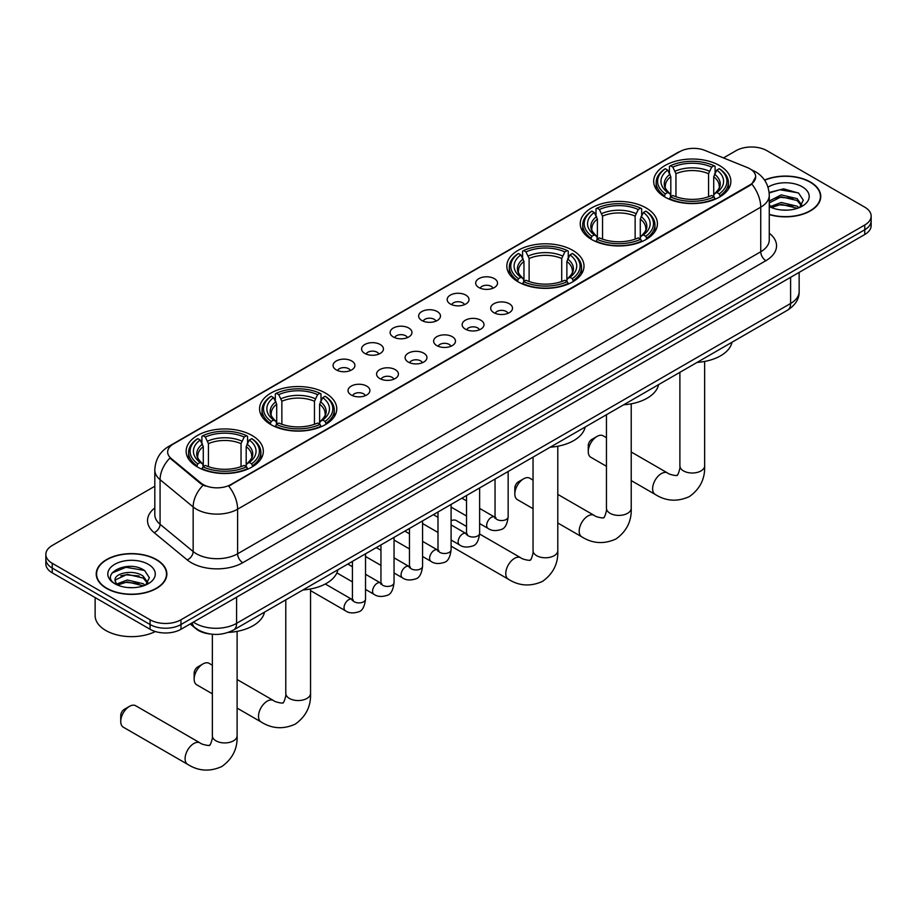 <?xml version="1.0" encoding="UTF-8"?>
<svg xmlns="http://www.w3.org/2000/svg" width="917" height="917" viewBox="0 0 917 917"><rect width="100%" height="100%" fill="white"/><g stroke="black" fill="none" stroke-linecap="round" stroke-linejoin="round"><path stroke-width="1.38" d="M252.026 435.472A38.594 22.283 0 0 0 209.97 430.646A38.594 22.283 0 0 0 186.14 451.233A38.594 22.283 0 0 0 197.453 466.982A38.594 22.283 0 0 0 239.509 471.819A38.594 22.283 0 0 0 263.328 451.233A38.594 22.283 0 0 0 252.026 435.472M646.13 207.941A38.594 22.283 0 0 0 604.074 203.115A38.594 22.283 0 0 0 580.243 223.702A38.594 22.283 0 0 0 591.545 239.452A38.594 22.283 0 0 0 633.613 244.277A38.594 22.283 0 0 0 657.432 223.702A38.594 22.283 0 0 0 646.13 207.941M572.701 250.33A38.594 22.283 0 0 0 530.645 245.504A38.594 22.283 0 0 0 506.826 266.09A38.594 22.283 0 0 0 518.128 281.84A38.594 22.283 0 0 0 560.184 286.677A38.594 22.283 0 0 0 584.003 266.09A38.594 22.283 0 0 0 572.701 250.33M325.455 393.084A38.594 22.283 0 0 0 283.387 388.258A38.594 22.283 0 0 0 259.568 408.833A38.594 22.283 0 0 0 270.87 424.594A38.594 22.283 0 0 0 312.926 429.42A38.594 22.283 0 0 0 336.757 408.833A38.594 22.283 0 0 0 325.455 393.084M719.547 165.553A38.594 22.283 0 0 0 677.491 160.716A38.594 22.283 0 0 0 653.672 181.302A38.594 22.283 0 0 0 664.974 197.063A38.594 22.283 0 0 0 707.03 201.889A38.594 22.283 0 0 0 730.86 181.302A38.594 22.283 0 0 0 719.547 165.553M478.892 287.548A10.924 6.304 180 0 1 476.725 285.772A10.924 6.304 180 0 1 480.336 277.931A10.924 6.304 180 0 1 494.332 278.63A10.924 6.304 180 0 1 496.51 285.772A10.924 6.304 180 0 1 478.892 287.548M493.002 288.202A6.557 3.783 0 0 0 491.248 286.368A6.557 3.783 0 0 0 484.795 285.405A6.557 3.783 0 0 0 480.221 288.202M450.362 304.02A10.924 6.304 180 0 1 448.195 302.232A10.924 6.304 180 0 1 451.817 294.403A10.924 6.304 180 0 1 465.813 295.102A10.924 6.304 180 0 1 467.979 302.232A10.924 6.304 180 0 1 450.362 304.02M464.483 304.673A6.557 3.783 0 0 0 462.718 302.828A6.557 3.783 0 0 0 456.265 301.876A6.557 3.783 0 0 0 451.691 304.673M421.843 320.492A10.924 6.304 180 0 1 419.677 318.703A10.924 6.304 180 0 1 423.287 310.863A10.924 6.304 180 0 1 437.283 311.574A10.924 6.304 180 0 1 439.449 318.703A10.924 6.304 180 0 1 421.843 320.492M435.953 321.145A6.557 3.783 0 0 0 434.2 319.299A6.557 3.783 0 0 0 427.746 318.337A6.557 3.783 0 0 0 423.173 321.145M393.313 336.963A10.924 6.304 180 0 1 391.146 335.175A10.924 6.304 180 0 1 394.768 327.335A10.924 6.304 180 0 1 408.764 328.034A10.924 6.304 180 0 1 410.931 335.175A10.924 6.304 180 0 1 393.313 336.963M407.435 337.616A6.557 3.783 0 0 0 405.669 335.771A6.557 3.783 0 0 0 399.216 334.808A6.557 3.783 0 0 0 394.642 337.616M364.794 353.423A10.924 6.304 180 0 1 362.616 351.647A10.924 6.304 180 0 1 366.238 343.806A10.924 6.304 180 0 1 380.234 344.505A10.924 6.304 180 0 1 382.4 351.647A10.924 6.304 180 0 1 364.794 353.423M378.904 354.077A6.557 3.783 0 0 0 377.151 352.243A6.557 3.783 0 0 0 370.686 351.28A6.557 3.783 0 0 0 366.124 354.077M336.264 369.895A10.924 6.304 180 0 1 334.097 368.107A10.924 6.304 180 0 1 337.72 360.278A10.924 6.304 180 0 1 351.715 360.977A10.924 6.304 180 0 1 353.882 368.107A10.924 6.304 180 0 1 336.264 369.895M350.386 370.548A6.557 3.783 0 0 0 348.62 368.703A6.557 3.783 0 0 0 342.167 367.751A6.557 3.783 0 0 0 337.594 370.548M493.873 312.674A10.924 6.304 180 0 1 491.707 310.886A10.924 6.304 180 0 1 495.329 303.046A10.924 6.304 180 0 1 509.325 303.756A10.924 6.304 180 0 1 511.491 310.886A10.924 6.304 180 0 1 493.873 312.674M507.995 313.327A6.557 3.783 0 0 0 506.23 311.482A6.557 3.783 0 0 0 499.776 310.519A6.557 3.783 0 0 0 495.203 313.327M465.343 329.134A10.924 6.304 180 0 1 463.177 327.358A10.924 6.304 180 0 1 466.799 319.517A10.924 6.304 180 0 1 480.795 320.216A10.924 6.304 180 0 1 482.961 327.358A10.924 6.304 180 0 1 465.343 329.134M479.465 329.788A6.557 3.783 0 0 0 477.711 327.954A6.557 3.783 0 0 0 471.246 326.991A6.557 3.783 0 0 0 466.684 329.788M436.824 345.606A10.924 6.304 180 0 1 434.658 343.829A10.924 6.304 180 0 1 438.269 335.989A10.924 6.304 180 0 1 452.264 336.688A10.924 6.304 180 0 1 454.442 343.829A10.924 6.304 180 0 1 436.824 345.606M450.935 346.259A6.557 3.783 0 0 0 449.181 344.414A6.557 3.783 0 0 0 442.728 343.462A6.557 3.783 0 0 0 438.154 346.259M408.294 362.077A10.924 6.304 180 0 1 406.128 360.289A10.924 6.304 180 0 1 409.75 352.46A10.924 6.304 180 0 1 423.746 353.16A10.924 6.304 180 0 1 425.912 360.289A10.924 6.304 180 0 1 408.294 362.077M422.416 362.731A6.557 3.783 0 0 0 420.651 360.885A6.557 3.783 0 0 0 414.197 359.934A6.557 3.783 0 0 0 409.624 362.731M379.776 378.549A10.924 6.304 180 0 1 377.609 376.761A10.924 6.304 180 0 1 381.22 368.921A10.924 6.304 180 0 1 395.216 369.631A10.924 6.304 180 0 1 397.382 376.761A10.924 6.304 180 0 1 379.776 378.549M393.886 379.202A6.557 3.783 0 0 0 392.132 377.357A6.557 3.783 0 0 0 385.679 376.394A6.557 3.783 0 0 0 381.105 379.202M351.245 395.009A10.924 6.304 180 0 1 349.079 393.233A10.924 6.304 180 0 1 352.701 385.392A10.924 6.304 180 0 1 366.697 386.091A10.924 6.304 180 0 1 368.863 393.233A10.924 6.304 180 0 1 351.245 395.009M365.367 395.674A6.557 3.783 0 0 0 363.602 393.829A6.557 3.783 0 0 0 357.149 392.866A6.557 3.783 0 0 0 352.575 395.674M747.309 167.547A19.658 11.348 180 0 1 749.934 168.82A19.658 11.348 180 0 1 755.688 176.843A19.658 11.348 180 0 1 749.934 184.879L230.912 484.52A19.658 11.348 180 0 1 200.915 483.007L171.227 458.534A19.658 11.348 180 0 1 167.662 452.024A19.658 11.348 180 0 1 173.428 443.988L679.726 151.683A19.658 11.348 180 0 1 704.909 150.411L747.309 167.547M209.855 633.956A21.848 12.609 180 0 1 196.043 628.798L190.186 623.973M769.271 214.589A35.316 20.392 0 0 0 820.772 196.467A35.316 20.392 0 0 0 810.433 182.047A35.316 20.392 0 0 0 764.526 180.053M156.509 559.588A35.316 20.392 0 0 0 118.029 555.163A35.316 20.392 0 0 0 96.228 574.008A35.316 20.392 0 0 0 106.567 588.416A35.316 20.392 0 0 0 145.058 592.841A35.316 20.392 0 0 0 166.86 574.008A35.316 20.392 0 0 0 156.509 559.588M755.688 176.843L751.837 184.076L749.934 185.463L228.7 486.102A25.481 14.718 60 0 1 237.606 509.199A29.126 16.815 180 0 1 196.421 509.199A29.126 16.815 180 0 1 193.155 506.952L160.074 479.671A29.126 16.815 180 0 1 154.813 470.031L154.813 514.62A29.126 16.815 0 0 0 160.074 524.272L193.155 551.541A29.126 16.815 0 0 0 196.421 553.788A29.126 16.815 0 0 0 237.606 553.788L760.743 251.762A29.126 16.815 0 0 0 769.271 239.864L769.271 195.275A29.126 16.815 180 0 1 760.743 207.173A25.481 14.718 -120 0 0 751.837 184.076M154.813 486.251L52.246 545.466A21.848 12.609 0 0 0 45.85 554.384L45.85 563.898A21.848 12.609 0 0 0 52.246 572.816L150.079 629.291L150.079 624.534A21.848 12.609 0 0 0 180.97 624.534L864.754 229.766A21.848 12.609 0 0 0 871.15 220.848A21.848 12.609 0 0 1 864.754 229.766L180.97 624.534A21.848 12.609 0 0 1 150.079 624.534L52.246 568.059L150.079 624.534L150.079 619.777A21.848 12.609 0 0 0 180.97 619.777L864.754 225.009A21.848 12.609 0 0 0 871.15 216.091A21.848 12.609 0 0 0 864.754 207.173L766.921 150.686A21.848 12.609 0 0 0 736.03 150.686L723.49 157.919M45.85 559.141A21.848 12.609 0 0 0 52.246 568.059A21.848 12.609 0 0 1 45.85 559.141M205.328 486.102L200.915 483.867L169.897 458.053A25.481 17.045 129.5 0 0 160.074 479.671L160.074 524.272A7.279 4.872 -50.5 0 1 154.113 532.628A36.405 21.022 180 0 1 154.813 507.961M45.85 554.384A21.848 12.609 0 0 0 52.246 563.302L150.079 619.777M150.079 629.291A21.848 12.609 0 0 0 180.97 629.291L864.754 234.523A21.848 12.609 0 0 0 871.15 225.605L871.15 216.091M769.271 214.349A34.949 20.174 0 0 0 820.406 196.467A34.949 20.174 0 0 0 810.169 182.196A34.949 20.174 0 0 0 764.663 180.248M781.513 209.982L787.004 210.142M770.601 206.497L781.204 202.462L797.091 206.176L799.016 207.712M771.575 207.517L781.204 204.342L797.435 208.297M769.271 204.136A16.46 9.502 0 0 0 771.724 207.643M769.271 201.018L781.204 194.908L797.091 198.622L801.825 205.156M769.271 202.898L781.204 196.788L797.091 200.514L801.447 205.649M769.432 206.566L770.28 207.093M769.271 206.497A23.739 13.709 0 0 0 802.249 206.165A23.739 13.709 0 0 0 802.249 186.781A23.739 13.709 0 0 0 768.01 187.171M799.578 207.483L803.303 200.181L798.592 193.097L783.599 188.845L769.134 192.501M770.761 207.231L769.271 205.477M769.168 192.925L779.909 189.75L798.271 192.879M774.67 198.255L779.909 197.304L793.022 198.427M774.67 205.809L779.909 204.858L793.022 205.981M106.831 588.267A34.949 20.174 0 0 0 144.92 592.646A34.949 20.174 0 0 0 166.493 574.008A34.949 20.174 0 0 0 156.257 559.737A34.949 20.174 0 0 0 118.167 555.358A34.949 20.174 0 0 0 96.594 574.008A34.949 20.174 0 0 0 106.831 588.267M95.139 597.575L95.139 615.616A36.405 21.022 0 0 0 105.799 630.483A36.405 21.022 0 0 0 155.328 631.538M127.601 587.522L133.08 587.682M116.688 584.037L127.28 579.991L143.178 583.705L145.104 585.252M117.663 585.046L127.28 581.882L143.522 585.837M116.849 584.771L115.152 580.782A16.46 9.502 0 0 0 117.8 585.184M147.901 582.685L143.178 576.163C133.297 568.792 112.974 573.343 115.152 580.782L115.084 580.06M115.187 581.011L115.645 579.785L127.28 574.329L143.178 578.042L147.534 583.178M145.665 585.023L149.379 577.721L144.68 570.626C128.025 558.659 98.428 574.432 115.519 584.106L116.367 584.622M148.325 564.31A23.739 13.709 0 0 0 114.751 564.31A23.739 13.709 0 0 0 114.751 583.693A23.739 13.709 0 0 0 148.325 583.693A23.739 13.709 0 0 0 148.325 564.31M112.046 573.01L125.984 567.291L144.359 570.408M120.757 575.784L125.984 574.844L139.097 575.968M120.757 583.338L125.984 582.387L139.097 583.521M588.256 451.588L588.256 445.639A5.101 2.946 -60 0 1 591.855 439.403L597.001 436.435A12.38 7.153 120 0 0 588.256 451.588A12.38 7.153 120 0 0 590.812 457.262L606.458 466.283M664.275 196.651L665.318 193.888A34.663 20.014 0 0 1 665.318 168.717L667.702 170.092A31.316 18.076 0 0 0 667.702 192.513L670.052 193.854L670.808 196.662M670.808 195.516L670.808 176.694L667.702 170.092M669.433 173.084L669.433 166.344L670.465 165.748A34.663 20.014 0 0 1 714.056 165.748L711.672 167.123A31.316 18.076 0 0 0 672.849 167.123L675.955 173.726L675.955 196.742M708.566 196.742L708.566 173.726L711.672 167.123M697.08 362.41A40.05 23.12 0 0 0 732.018 342.236M669.433 198.657A36.118 20.85 0 0 0 715.1 198.657L714.056 196.868A34.663 20.014 0 0 1 670.465 196.868L669.433 199.264M715.1 199.264L715.1 198.657M665.318 168.717L664.275 169.313A36.118 20.85 0 0 0 656.148 182.494A36.118 20.85 0 0 0 664.275 195.676M714.056 165.748L715.1 166.344L715.1 173.084M670.465 196.868L672.849 195.493A31.316 18.076 0 0 0 711.672 195.493L714.056 196.868M667.702 192.513L665.318 193.888M672.849 167.123L670.465 165.748M670.052 174.15A28.014 16.174 0 0 0 670.052 193.854L670.178 193.945C666.201 190.094 664.584 187.481 665.318 186.105A26.937 15.555 0 0 1 670.808 176.694M720.246 195.676A36.118 20.85 0 0 0 728.385 182.494A36.118 20.85 0 0 0 720.246 169.313L719.215 168.717A34.663 20.014 0 0 1 719.215 193.888L720.246 196.651M719.215 193.888L716.83 192.513A31.316 18.076 0 0 0 716.83 170.092L719.215 168.717M716.83 170.092L713.713 176.694L713.713 195.516L714.469 193.854L716.83 192.513M713.713 176.694A26.937 15.555 0 0 1 719.203 186.105C719.937 187.492 718.32 190.106 714.343 193.945L714.469 193.854A28.014 16.174 0 0 0 714.469 174.15M713.713 196.662L713.713 195.516M606.458 437.696L603.191 435.816A12.38 7.153 120 0 0 597.001 436.435L591.855 439.403M514.827 493.976L514.827 488.039A5.101 2.946 -60 0 1 518.437 481.792L523.584 478.823A12.38 7.153 120 0 0 514.827 493.976A12.38 7.153 120 0 0 517.394 499.65L533.041 508.683M590.857 239.039L591.889 236.288A34.663 20.014 0 0 1 591.889 211.116L594.273 212.492A31.316 18.076 0 0 0 594.273 234.901L596.623 236.242L597.391 239.05M597.391 237.904L597.391 219.083L594.273 212.492M596.004 215.472L596.004 208.732L597.036 208.136A34.663 20.014 0 0 1 640.639 208.136L638.255 209.512A31.316 18.076 0 0 0 599.42 209.512L602.538 216.114L602.538 239.131M635.137 239.131L635.137 216.114L638.255 209.512M623.652 404.798A40.05 23.12 0 0 0 658.601 384.624M596.004 241.045A36.118 20.85 0 0 0 641.671 241.045L640.639 239.257A34.663 20.014 0 0 1 597.036 239.257L596.004 241.664M641.671 241.664L641.671 241.045M591.889 211.116L590.857 211.701A36.118 20.85 0 0 0 582.719 224.883A36.118 20.85 0 0 0 590.857 238.065M640.639 208.136L641.671 208.732L641.671 215.472M597.036 239.257L599.42 237.881A31.316 18.076 0 0 0 638.255 237.881L640.639 239.257M594.273 234.901L591.889 236.288M599.42 209.512L597.036 208.136M596.623 216.538A28.014 16.174 0 0 0 596.623 236.242L596.761 236.334C592.783 232.482 591.156 229.869 591.901 228.493A26.937 15.555 0 0 1 597.391 219.083M646.817 238.065A36.118 20.85 0 0 0 654.956 224.883A36.118 20.85 0 0 0 646.817 211.701L645.786 211.116A34.663 20.014 0 0 1 645.786 236.288L646.817 239.039M645.786 236.288L643.402 234.901A31.316 18.076 0 0 0 643.402 212.492L645.786 211.116M643.402 212.492L640.284 219.083L640.284 237.904L641.052 236.242L643.402 234.901M640.284 219.083A26.937 15.555 0 0 1 645.786 228.493C646.508 229.88 644.892 232.494 640.914 236.334L641.052 236.242A28.014 16.174 0 0 0 641.052 216.538M640.284 239.05L640.284 237.904M533.041 480.095L529.774 478.204A12.38 7.153 120 0 0 523.584 478.823L518.437 481.792M517.429 281.427L518.472 278.676A34.663 20.014 0 0 1 518.472 253.505L520.845 254.88A31.316 18.076 0 0 0 520.845 277.301L523.206 278.63L523.962 281.45M523.962 280.304L523.962 261.471L520.845 254.88M522.575 257.86L522.575 251.12L523.618 250.524A34.663 20.014 0 0 1 567.21 250.524L564.826 251.9A31.316 18.076 0 0 0 526.003 251.9L529.109 258.502L529.109 281.519M561.72 281.519L561.72 258.502L564.826 251.9M550.223 447.198A40.05 23.12 0 0 0 585.172 427.013M522.575 283.433A36.118 20.85 0 0 0 568.253 283.433L567.21 281.645A34.663 20.014 0 0 1 523.618 281.645L522.575 284.052M568.253 284.052L568.253 283.433M518.472 253.505L517.429 254.089A36.118 20.85 0 0 0 509.302 267.283A36.118 20.85 0 0 0 517.429 280.464M567.21 250.524L568.253 251.12L568.253 257.86M523.618 281.645L526.003 280.27A31.316 18.076 0 0 0 564.826 280.27L567.21 281.645M520.845 277.301L518.472 278.676M526.003 251.9L523.618 250.524M523.206 258.938A28.014 16.174 0 0 0 523.206 278.63L523.332 278.722C519.354 274.871 517.738 272.257 518.472 270.882A26.937 15.555 0 0 1 523.962 261.471M573.4 280.464A36.118 20.85 0 0 0 581.527 267.283A36.118 20.85 0 0 0 573.4 254.089L572.357 253.505A34.663 20.014 0 0 1 572.357 278.676L573.4 281.427M572.357 278.676L569.984 277.301A31.316 18.076 0 0 0 569.984 254.88L572.357 253.505M569.984 254.88L566.866 261.471L566.866 280.304L567.623 278.63L569.984 277.301M566.866 261.471A26.937 15.555 0 0 1 572.357 270.882C573.091 272.269 571.474 274.882 567.497 278.722L567.623 278.63A28.014 16.174 0 0 0 567.623 258.938M566.866 281.45L566.866 280.304M466.512 526.473L456.345 520.592A12.38 7.153 120 0 0 451.095 520.73M194.152 679.119L194.152 673.181A5.101 2.946 -60 0 1 197.763 666.934L202.909 663.965A12.38 7.153 120 0 0 194.152 679.119A12.38 7.153 120 0 0 196.719 684.793L212.354 693.825M270.183 424.181L271.214 421.419A34.663 20.014 0 0 1 271.214 396.247L273.598 397.623A31.316 18.076 0 0 0 273.598 420.043L275.948 421.384L276.716 424.193M276.716 423.046L276.716 404.225L273.598 397.623M275.329 400.614L275.329 393.874L276.361 393.278A34.663 20.014 0 0 1 319.964 393.278L317.58 394.654A31.316 18.076 0 0 0 278.745 394.654L281.863 401.256L281.863 424.273M314.462 424.273L314.462 401.256L317.58 394.654M302.977 589.94A40.05 23.12 0 0 0 337.926 569.766M275.329 426.187A36.118 20.85 0 0 0 320.996 426.187L319.964 424.399A34.663 20.014 0 0 1 276.361 424.399L275.329 426.806M320.996 426.806L320.996 426.187M271.214 396.247L270.183 396.843A36.118 20.85 0 0 0 262.044 410.025A36.118 20.85 0 0 0 270.183 423.207M319.964 393.278L320.996 393.874L320.996 400.614M276.361 424.399L278.745 423.024A31.316 18.076 0 0 0 317.58 423.024L319.964 424.399M273.598 420.043L271.214 421.419M278.745 394.654L276.361 393.278M275.948 401.68A28.014 16.174 0 0 0 275.948 421.384L276.086 421.476C272.108 417.625 270.481 415.011 271.214 413.636A26.937 15.555 0 0 1 276.716 404.225M326.143 423.207A36.118 20.85 0 0 0 334.281 410.025A36.118 20.85 0 0 0 326.143 396.843L325.111 396.247A34.663 20.014 0 0 1 325.111 421.419L326.143 424.181M325.111 421.419L322.727 420.043A31.316 18.076 0 0 0 322.727 397.623L325.111 396.247M322.727 397.623L319.609 404.225L319.609 423.046L320.377 421.384L322.727 420.043M319.609 404.225A26.937 15.555 0 0 1 325.099 413.636C325.833 415.023 324.217 417.636 320.239 421.476L320.377 421.384A28.014 16.174 0 0 0 320.377 401.68M319.609 424.193L319.609 423.046M212.354 665.226L209.099 663.346A12.38 7.153 120 0 0 202.909 663.965L197.763 666.934M120.735 721.507L120.735 715.569A5.101 2.946 -60 0 1 124.334 709.322L129.48 706.354A12.38 7.153 120 0 0 120.735 721.507A12.38 7.153 120 0 0 123.291 727.181L187.653 764.342A12.38 7.153 -60 0 1 185.761 754.416A12.38 7.153 -60 0 1 193.842 743.515A12.38 7.153 -60 0 1 200.032 742.896C201.442 744.581 210.83 746.289 209.5 745.062C209.901 746.828 213.111 737.853 212.354 735.778A12.38 7.153 180 0 0 215.988 740.833A12.38 7.153 180 0 0 233.491 740.833A12.38 7.153 180 0 0 237.113 735.778C237.641 748.593 232.563 758.829 221.88 766.497C209.901 771.919 198.496 771.197 187.653 764.342M196.754 466.57L197.785 463.819A34.663 20.014 0 0 1 197.785 438.647L200.17 440.022A31.316 18.076 0 0 0 200.17 462.443L202.531 463.773L203.287 466.581M203.287 465.435L203.287 446.613L200.17 440.022M201.9 443.003L201.9 436.263L202.944 435.667A34.663 20.014 0 0 1 246.535 435.667L244.151 437.042A31.316 18.076 0 0 0 205.328 437.042L208.434 443.645L208.434 466.661M241.045 466.661L241.045 443.645L244.151 437.042M228.31 632.409A40.05 23.12 0 0 0 264.497 612.155M201.9 468.576A36.118 20.85 0 0 0 247.567 468.576L246.535 466.787A34.663 20.014 0 0 1 202.944 466.787L201.9 469.195M247.567 469.195L247.567 468.576M197.785 438.647L196.754 439.232A36.118 20.85 0 0 0 188.615 452.413A36.118 20.85 0 0 0 196.754 465.595M246.535 435.667L247.567 436.263L247.567 443.003M202.944 466.787L205.328 465.412A31.316 18.076 0 0 0 244.151 465.412L246.535 466.787M200.17 462.443L197.785 463.819M205.328 437.042L202.944 435.667M202.531 444.069A28.014 16.174 0 0 0 202.531 463.773L202.657 463.864C198.68 460.013 197.063 457.4 197.797 456.024A26.937 15.555 0 0 1 203.287 446.613M252.725 465.595A36.118 20.85 0 0 0 260.852 452.413A36.118 20.85 0 0 0 252.725 439.232L251.682 438.647A34.663 20.014 0 0 1 251.682 463.819L252.725 466.57M251.682 463.819L249.298 462.443A31.316 18.076 0 0 0 249.298 440.022L251.682 438.647M249.298 440.022L246.192 446.613L246.192 465.435L246.948 463.773L249.298 462.443M246.192 446.613A26.937 15.555 0 0 1 251.682 456.024C252.416 457.411 250.788 460.025 246.822 463.864L246.948 463.773A28.014 16.174 0 0 0 246.948 444.069M246.192 466.581L246.192 465.435M200.032 742.896L135.67 705.735A12.38 7.153 120 0 0 129.48 706.354L124.334 709.322M171.227 458.534L171.227 459.394M200.915 483.007L200.915 483.867M230.912 484.52L230.912 485.104M749.934 184.879L749.934 185.463M242.764 562.706A7.279 4.207 60 0 1 237.606 553.788L237.606 509.199L760.743 207.173L760.743 251.762A7.279 4.207 60 0 0 765.89 260.68L242.764 562.706A36.405 21.022 180 0 1 191.275 562.706A36.405 21.022 180 0 1 187.194 559.897L154.113 532.628M769.271 195.275C768.778 184.81 764.182 176.947 755.459 171.72L751.791 169.932A25.481 11.932 112 0 0 751.447 169.805M171.261 445.479A25.481 14.718 -120 0 0 168.613 446.476C159.902 451.703 155.305 459.555 154.813 470.031M168.613 446.476L677.583 152.623A25.481 14.718 60 0 1 679.52 151.798M203.081 485.219A25.481 17.045 129.5 0 0 193.155 506.952L193.155 551.541A7.279 4.872 -50.5 0 1 187.194 559.897M769.271 233.205A36.405 21.022 180 0 1 765.89 260.68M180.97 619.777L180.97 629.291M864.754 225.009L864.754 234.523M52.246 563.302L52.246 572.816M193.43 622.104A29.126 16.815 0 0 0 195.39 623.354A29.126 16.815 0 0 0 236.586 623.354L790.603 303.481A29.126 16.815 0 0 0 799.143 291.595C799.349 298.827 795.497 305.006 787.588 310.152L233.56 630.013A14.569 8.413 60 0 0 236.586 623.354L236.586 597.185M790.603 277.324L790.603 303.481A14.569 8.413 60 0 1 787.588 310.152M192.249 622.781A14.569 9.743 129.5 0 0 194.794 627.515L190.369 623.869M704.646 361.447L704.646 465.859A12.38 7.153 180 0 1 701.012 470.914A12.38 7.153 180 0 1 683.509 470.914A12.38 7.153 180 0 1 679.887 465.859C680.632 467.922 677.422 476.897 677.021 475.144C678.351 476.359 668.974 474.662 667.553 472.977L631.217 451.989M704.646 465.859C705.173 478.674 700.095 488.91 689.401 496.578C677.422 502 666.017 501.278 655.174 494.412A12.38 7.153 -60 0 1 653.282 484.497A12.38 7.153 -60 0 1 661.363 473.585A12.38 7.153 -60 0 1 667.553 472.977M708.566 173.726A26.937 15.555 0 0 0 675.955 173.726M709.322 171.181A28.014 16.174 0 0 0 675.199 171.181M631.217 403.835L631.217 508.247A12.38 7.153 180 0 1 627.595 513.302A12.38 7.153 180 0 1 610.08 513.302A12.38 7.153 180 0 1 606.458 508.247C607.214 510.322 603.994 519.286 603.604 517.532C604.922 518.758 595.546 517.05 594.136 515.365L557.788 494.389M631.217 508.247C631.744 521.062 626.666 531.298 615.983 538.967C603.994 544.389 592.588 543.666 581.756 536.812A12.38 7.153 -60 0 1 579.853 526.885A12.38 7.153 -60 0 1 587.946 515.984A12.38 7.153 -60 0 1 594.136 515.365M635.137 216.114A26.937 15.555 0 0 0 602.538 216.114M635.905 213.569A28.014 16.174 0 0 0 601.77 213.569M557.788 446.224L557.788 550.636A12.38 7.153 180 0 1 554.166 555.691A12.38 7.153 180 0 1 536.663 555.691A12.38 7.153 180 0 1 533.041 550.636C533.786 552.71 530.576 561.685 530.175 559.92C531.505 561.147 522.128 559.439 520.707 557.754L479.614 534.026M557.788 550.636C558.327 563.451 553.238 573.687 542.555 581.367C530.576 586.788 519.171 586.066 508.327 579.2A12.38 7.153 -60 0 1 506.436 569.274A12.38 7.153 -60 0 1 514.517 558.373A12.38 7.153 -60 0 1 520.707 557.754M561.72 258.502A26.937 15.555 0 0 0 529.109 258.502M562.476 255.958A28.014 16.174 0 0 0 528.352 255.958M310.542 588.978L310.542 693.39A12.38 7.153 180 0 1 306.92 698.445A12.38 7.153 180 0 1 289.405 698.445A12.38 7.153 180 0 1 285.783 693.39C286.54 695.453 283.319 704.428 282.929 702.674C284.247 703.889 274.871 702.193 273.461 700.508L237.113 679.52M310.542 693.39C311.069 706.205 305.991 716.441 295.297 724.109C283.319 729.531 271.913 728.809 261.081 721.943A12.38 7.153 -60 0 1 259.179 712.028A12.38 7.153 -60 0 1 267.271 701.115A12.38 7.153 -60 0 1 273.461 700.508M314.462 401.256A26.937 15.555 0 0 0 281.863 401.256M315.23 398.712A28.014 16.174 0 0 0 281.095 398.712M241.045 443.645A26.937 15.555 0 0 0 208.434 443.645M241.801 441.1A28.014 16.174 0 0 0 207.678 441.1M508.156 471.487L508.156 516.775A6.557 3.783 180 0 1 505.932 519.618A6.557 3.783 180 0 1 496.968 519.458A6.557 3.783 180 0 1 495.042 516.775L494.836 518.197L495.421 517.715M508.156 516.775C507.25 524.386 504.9 528.639 501.083 529.533C495.661 531.207 491.317 530.828 488.027 528.398A6.557 3.783 -60 0 1 487.019 523.149A6.557 3.783 -60 0 1 491.294 517.371A6.557 3.783 -60 0 1 491.592 517.222A6.557 3.783 -60 0 1 494.572 517.05L495.902 517.578M479.625 487.959L479.625 533.247A6.557 3.783 180 0 1 477.402 536.09A6.557 3.783 180 0 1 468.438 535.929A6.557 3.783 180 0 1 466.512 533.247L466.306 534.668L466.891 534.175M479.625 533.247C478.731 540.858 476.37 545.111 472.553 546.005C467.143 547.678 462.787 547.3 459.497 544.87A6.557 3.783 -60 0 1 458.489 539.62A6.557 3.783 -60 0 1 462.776 533.843A6.557 3.783 -60 0 1 463.062 533.683A6.557 3.783 -60 0 1 466.054 533.522L467.383 534.049M451.095 504.419L451.095 549.719A6.557 3.783 180 0 1 448.883 552.561A6.557 3.783 180 0 1 439.908 552.389A6.557 3.783 180 0 1 437.994 549.719L437.787 551.128L438.372 550.647M451.095 549.719C450.201 557.33 447.84 561.582 444.034 562.465C438.613 564.15 434.268 563.772 430.967 561.342A6.557 3.783 -60 0 1 429.97 556.092A6.557 3.783 -60 0 1 434.245 550.315A6.557 3.783 -60 0 1 434.543 550.154A6.557 3.783 -60 0 1 437.524 549.982L438.853 550.509M422.577 520.89L422.577 566.19A6.557 3.783 180 0 1 420.353 569.021A6.557 3.783 180 0 1 411.389 568.861A6.557 3.783 180 0 1 409.463 566.19L409.257 567.6L409.842 567.119M422.577 566.19C421.671 573.801 419.321 578.042 415.504 578.936C410.094 580.61 405.738 580.232 402.448 577.813A6.557 3.783 -60 0 1 401.44 572.552A6.557 3.783 -60 0 1 405.727 566.786A6.557 3.783 -60 0 1 406.013 566.626A6.557 3.783 -60 0 1 409.005 566.454L410.335 566.981M394.046 537.362L394.046 582.65A6.557 3.783 180 0 1 391.834 585.493A6.557 3.783 180 0 1 382.859 585.333A6.557 3.783 180 0 1 380.945 582.65L380.727 584.072L381.323 583.59M394.046 582.65C393.152 590.261 390.791 594.514 386.974 595.408C381.564 597.082 377.219 596.703 373.918 594.273A6.557 3.783 -60 0 1 372.921 589.023A6.557 3.783 -60 0 1 377.196 583.246A6.557 3.783 -60 0 1 377.495 583.097A6.557 3.783 -60 0 1 380.475 582.925L381.804 583.453M365.528 553.834L365.528 599.122A6.557 3.783 180 0 1 363.304 601.965A6.557 3.783 180 0 1 354.34 601.804A6.557 3.783 180 0 1 352.415 599.122L352.208 600.543L352.793 600.05M365.528 599.122C364.622 606.733 362.272 610.986 358.455 611.88C353.045 613.553 348.689 613.175 345.4 610.745A6.557 3.783 -60 0 1 344.391 605.495A6.557 3.783 -60 0 1 348.678 599.718A6.557 3.783 -60 0 1 348.964 599.558A6.557 3.783 -60 0 1 351.945 599.397L353.286 599.924M677.583 152.623L682.259 150.445M233.56 630.013C221.845 635.905 210.131 635.905 198.404 630.013L194.794 627.515M799.143 291.595L799.143 272.406M820.406 199.39L820.406 196.467M166.493 576.919L166.493 574.008M96.594 576.919L96.594 574.008M655.174 494.412L631.217 480.577M656.148 189.154L656.148 182.494M728.385 189.154L728.385 182.494M679.887 372.336L679.887 465.859M581.756 536.812L557.788 522.977M582.719 231.554L582.719 224.883M654.956 231.554L654.956 224.883M606.458 414.725L606.458 508.247M508.327 579.2L451.095 546.154M509.302 273.942L509.302 267.283M581.527 273.942L581.527 267.283M533.041 457.125L533.041 550.636M261.081 721.943L237.113 708.119M262.044 416.685L262.044 410.025M334.281 416.685L334.281 410.025M285.783 599.867L285.783 693.39M237.113 631.366L237.113 735.778M188.615 459.085L188.615 452.413M260.852 459.085L260.852 452.413M212.354 634.266L212.354 735.778M488.027 528.398L479.625 523.55M466.512 515.984L451.095 507.09M495.042 479.052L495.042 516.775M494.572 517.05L479.625 508.419M466.512 500.854L461.904 498.183M459.497 544.87L451.095 540.021M437.994 532.456L422.577 523.55M466.512 495.524L466.512 533.247M466.054 533.522L451.095 524.891M437.994 517.326L433.374 514.655M430.967 561.342L422.577 556.493M409.463 548.928L394.046 540.021M437.994 511.995L437.994 549.719M437.524 549.982L422.577 541.351M409.463 533.786L404.856 531.126M402.448 577.813L394.046 572.965M380.945 565.388L365.528 556.493M409.463 528.456L409.463 566.19M409.005 566.454L394.046 557.823M380.945 550.257L376.325 547.598M373.918 594.273L365.528 589.425M352.415 581.859L336.883 572.896M380.945 544.927L380.945 582.65M380.475 582.925L365.528 574.294M352.415 566.729L347.807 564.058M345.4 610.745L310.542 590.617M352.415 561.399L352.415 599.122M351.945 599.397L325.283 584.003"/></g></svg>
